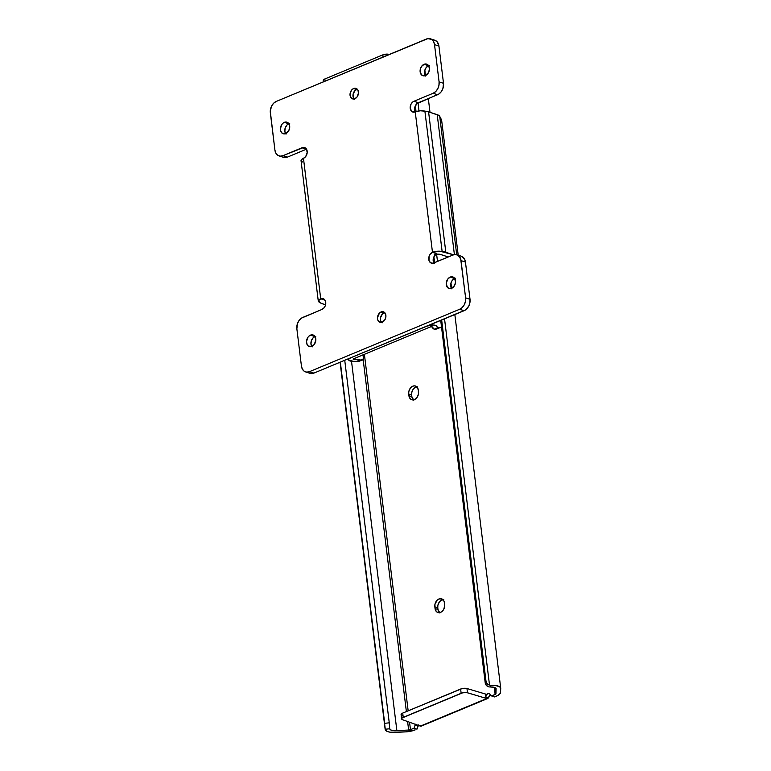 <?xml version="1.0" encoding="UTF-8"?>
<svg xmlns="http://www.w3.org/2000/svg" width="771" height="771" viewBox="0 0 771 771"><rect width="100%" height="100%" fill="white"/><g stroke="black" fill="none" stroke-linecap="round" stroke-linejoin="round"><path stroke-width="1.16" d="M500.649 689.023L500.244 693.418L498.085 695.326L494.539 696.926L491.59 695.962L495.888 693.958L495.984 688.387L493.941 687.289L490.26 686.98L491.04 685.255L495.194 685.4L499.598 686.739L500.716 688.204L500.543 692.464A11.96 4.327 -7 0 1 496.322 696.184L494.539 696.926L491.59 695.962L495.136 694.488L494.269 687.375L495.136 694.488A2.303 0.829 -7 0 0 495.955 693.775L496.081 689.39A7.305 2.641 -7 0 0 496.167 688.85A7.305 2.641 -7 0 0 490.26 686.98L491.04 685.255A11.902 4.308 -7 0 1 500.726 688.291A11.902 4.308 -7 0 1 500.649 689.023M402.067 715.469L401.113 714.37L402.713 713.088L403.233 717.348L461.145 693.283L460.624 689.033L402.713 713.088L403.233 717.348A4.597 1.667 -7 0 0 401.614 718.871A4.597 1.667 -7 0 0 402.587 719.728L419.626 725.868L402.587 719.728L401.633 718.948L402.144 717.965L462.667 692.811L466.831 692.618L485.99 698.295L486.732 698.536L420.359 726.109L419.626 725.868L421.882 725.578M490.279 685.226L489.518 685.111L490.279 685.226M418.027 102.861L419.01 110.918L418.027 102.861M436.617 254.295L437.494 261.446L436.617 254.295M444.539 318.828L489.518 685.111L444.539 318.828M415.347 105.762L416.061 111.593L415.347 105.762M433.9 256.849L434.613 262.641L433.9 256.849M441.658 320.032L486.009 681.217L487.137 683.646L489.518 685.111A4.597 4.192 -155.7 0 1 486.009 681.217L441.658 320.032M414.644 108.142L415.039 111.371L414.644 108.142M433.196 259.229L433.591 262.458L433.196 259.229M440.713 320.428L485.219 682.952L486.009 681.217L485.219 682.952L440.713 320.428M489.045 686.913L486.462 685.496L485.219 682.952A4.597 4.192 24.3 0 0 489.045 686.913L490.26 686.98L489.045 686.913M495.213 687.751L495.955 693.775L495.213 687.751M364.394 354.323L408.167 710.823L364.394 354.323M418.634 724.923L416.976 729.154L414.027 728.19L410.48 729.665A2.303 0.829 -7 0 1 408.649 730.05L410.48 729.665L409.565 722.244L410.48 729.665L414.027 728.19L415.521 724.21M401.614 718.871L401.093 714.621A4.597 1.667 173 0 1 402.713 713.088L462.147 688.561L466.956 688.513L485.47 694.035L485.865 697.225L486.115 695.375L487.889 693.476L489.315 693.543L491.59 695.962L489.874 694.016A2.988 2.207 108.2 0 0 489.065 693.447A2.988 2.207 108.2 0 0 486.742 694.314A2.988 2.207 108.2 0 0 485.865 697.225L488.245 698.006L485.99 698.295L485.47 694.035L466.956 688.513L467.477 692.772L485.99 698.295L485.865 697.225L488.245 698.006A3.45 1.966 -112.6 0 1 487.657 698.526A3.45 1.966 -112.6 0 1 486.732 698.536L420.359 726.109A3.45 1.966 67.4 0 0 421.294 726.099L487.657 698.526M417.631 386.83L414.817 387.649L413.189 389.239L411.743 392.603L411.656 394.993L408.707 394.029L408.803 391.639L410.249 388.276L412.793 386.175L414.682 385.857L417.111 387.119L418.316 390.039L418.431 394.126L416.986 397.489L415.367 399.079L412.552 399.908L410.837 399.282L409.15 396.834L408.707 394.029A6.322 4.674 108.2 0 1 410.567 387.861A6.322 4.674 108.2 0 1 415.482 386.02A6.322 4.674 108.2 0 1 418.316 390.039L418.528 391.735A6.322 4.674 108.2 0 1 416.668 397.903A6.322 4.674 108.2 0 1 411.753 399.744A6.322 4.674 108.2 0 1 408.919 395.725L411.868 396.699L413.776 400.245M443.759 599.626L440.945 600.445L439.325 602.035L437.87 605.399L437.783 607.789L434.834 606.825A6.322 4.674 108.2 0 1 436.694 600.657A6.322 4.674 108.2 0 1 441.61 598.816A6.322 4.674 108.2 0 1 444.443 602.835L444.655 604.531A6.322 4.674 108.2 0 1 442.795 610.699A6.322 4.674 108.2 0 1 437.88 612.54A6.322 4.674 108.2 0 1 435.046 608.521L434.931 604.435L437.138 600.185L439.875 598.701L443.238 599.915L444.212 601.727L444.703 605.717L443.759 609.254L442.352 611.172L440.569 612.386L437.783 612.502L436.251 611.442L435.046 608.521L437.995 609.495L439.904 613.041M408.649 730.05L407.599 721.531L408.649 730.05L396.863 730.609A7.305 2.641 -7 0 1 389.721 728.836A7.305 2.641 -7 0 1 389.712 728.759L389.259 722.822L389.712 728.759L390.955 730.07L395.475 730.706L408.649 730.05M406.375 711.566L363.16 359.575L406.375 711.566M351.509 361.252L396.863 730.609L351.509 361.252M344.743 360.298L389.259 722.822L344.743 360.298M340.339 362.129L384.69 723.314L389.259 722.822L384.69 723.314L340.339 362.129M340.223 362.177L385.192 728.45L340.223 362.177M396.429 732.325A11.902 4.308 -7 0 1 385.153 729.395A11.902 4.308 -7 0 1 385.143 729.25L389.712 728.759L385.143 729.25L387.071 731.371L390.165 732.209L405.652 731.881L396.429 732.325M415.183 729.896A11.96 4.327 -7 0 1 405.652 731.881L415.183 729.896M490.616 694.536L488.245 698.006L489.219 695.982M416.841 386.849A6.322 4.674 -71.8 0 0 411.656 394.993L411.868 396.699A6.322 4.674 -71.8 0 0 413.333 399.889M442.968 599.645A6.322 4.674 -71.8 0 0 437.783 607.789L437.995 609.495A6.322 4.674 -71.8 0 0 439.46 612.685M418.335 725.405A2.988 2.207 -71.8 0 0 418.065 726.041L415.116 725.077L414.027 728.19L416.976 729.154L418.065 726.041L415.116 725.077A2.988 2.207 108.2 0 1 415.434 724.355M323.406 80.859L323.425 79.905L324.851 78.96L382.763 54.895L389.095 54.375A4.597 1.667 173 0 0 382.763 54.895L324.851 78.96L325.111 81.128L324.851 78.96A4.597 1.667 173 0 0 323.232 80.483L323.396 81.842M490.423 694.642A2.988 2.207 -71.8 0 0 489.363 695.721M434.834 606.825L437.783 607.789L437.995 609.495L435.046 608.521L434.834 606.825M408.707 394.029L411.656 394.993L411.868 396.699L408.919 395.725L408.707 394.029M383.023 57.064L382.763 54.895L383.023 57.064M467.477 692.772L466.956 688.513A4.597 1.667 173 0 0 460.624 689.033L461.145 693.283A4.597 1.667 -7 0 1 467.477 692.772M437.716 328.716L434.256 329.236A11.902 4.308 -7 0 1 432.425 327.309A11.902 4.308 -7 0 1 432.415 327.126L432.415 327.087A1.359 0.492 -7 0 1 432.415 327.126L432.415 327.087A1.359 0.492 -7 0 0 431.606 326.759A1.359 0.492 -7 0 0 430.189 326.981L353.667 358.775L353.234 359.334L354.303 359.575A11.902 4.308 -7 0 1 360.211 359.999L362.38 360.096L363.353 359.151L363.064 354.255M440.569 327.627L437.803 327.762L434.256 329.236L435.326 329.487L442.188 326.692L439.036 328.032L437.803 327.762A7.305 2.641 -7 0 1 436.993 326.75A7.305 2.641 -7 0 1 436.984 326.634L437.803 327.762L434.256 329.236L432.203 326.885L430.189 326.981L353.667 358.775A1.359 0.492 -7 0 0 353.185 359.228L353.185 359.228A1.359 0.492 -7 0 0 354.303 359.575L360.211 359.999L356.665 361.474L353.523 361.31A5.956 2.159 -7 0 1 348.617 359.797A5.956 2.159 -7 0 1 350.718 357.811L427.25 326.017A5.956 2.159 -7 0 1 433.437 325.034A5.956 2.159 -7 0 1 436.984 326.547A5.956 2.159 -7 0 1 436.984 326.634L436.049 325.574L433.553 325.034L427.25 326.017L350.718 357.811L348.887 359.016L348.82 360.24L353.523 361.31A7.305 2.641 -7 0 1 356.665 361.474L359.276 361.136M357.975 361.638L362.582 360.028M354.178 358.563L354.303 359.575L354.178 358.563M363.42 357.224L363.006 359.749L360.211 359.999L356.665 361.474M363.006 359.749L362.38 360.096M357.32 89.253A5.522 4.077 -71.8 0 0 356.578 89.484L353.629 88.52A5.522 4.077 108.2 0 1 355.971 88.376A5.522 4.077 108.2 0 1 358.457 93.378A5.522 4.077 108.2 0 1 354.882 98.727L351.73 98.466L350.265 96.327L350.024 94.332L351.403 90.342L352.819 88.954L355.277 88.241L357.889 90.062L358.486 92.915L357.108 96.905L354.882 98.727A5.522 4.077 108.2 0 1 352.54 98.871A5.522 4.077 108.2 0 1 350.053 93.869A5.522 4.077 108.2 0 1 353.629 88.52L356.578 89.484A5.522 4.077 -71.8 0 0 353.195 93.783A5.522 4.077 -71.8 0 0 354.14 98.958M384.748 312.689A5.522 4.077 -71.8 0 0 384.006 312.92L381.067 311.956A5.522 4.077 108.2 0 1 383.409 311.812A5.522 4.077 108.2 0 1 385.885 316.814A5.522 4.077 108.2 0 1 382.32 322.162L379.168 321.902L377.703 319.763L377.453 317.768L379.505 313.007L382.715 311.677L385.327 313.498L385.924 316.351L385.095 319.445L382.32 322.162A5.522 4.077 108.2 0 1 379.968 322.307A5.522 4.077 108.2 0 1 377.491 317.305A5.522 4.077 108.2 0 1 381.067 311.956L384.006 312.92A5.522 4.077 -71.8 0 0 380.623 317.218A5.522 4.077 -71.8 0 0 381.568 322.394M451.854 288.894L450.688 286.089L451.083 282.629L452.172 280.538L454.62 278.524L450.206 277.078A6.091 4.501 108.2 0 1 452.799 276.924A6.091 4.501 108.2 0 1 455.536 282.446A6.091 4.501 108.2 0 1 451.594 288.354L449.763 288.662L447.431 287.448L446.226 283.497L447.749 279.092L450.206 277.078L452.028 276.77L454.36 277.984L455.574 281.926L454.659 285.337L451.594 288.354A6.091 4.501 108.2 0 1 449.001 288.508A6.091 4.501 108.2 0 1 446.264 282.986A6.091 4.501 108.2 0 1 450.206 277.078L454.62 278.524A6.091 4.501 -71.8 0 0 451.478 288.393M425.727 76.098L424.782 74.353L424.648 70.98L426.045 67.742L428.493 65.728L424.079 64.282A6.091 4.501 108.2 0 1 426.671 64.128A6.091 4.501 108.2 0 1 429.408 69.65A6.091 4.501 108.2 0 1 425.457 75.558L423.636 75.866L421.303 74.652L420.099 70.701L420.532 68.388L422.354 65.439L425.9 63.974L428.782 65.978L429.447 69.13L428.531 72.541L425.457 75.558A6.091 4.501 108.2 0 1 422.874 75.712A6.091 4.501 108.2 0 1 420.128 70.19A6.091 4.501 108.2 0 1 424.079 64.282L428.493 65.728A6.091 4.501 -71.8 0 0 425.351 75.597M312.13 346.95L310.964 344.136L311.359 340.676L313.18 337.737L314.905 336.58L310.482 335.125A6.091 4.501 108.2 0 1 313.074 334.971A6.091 4.501 108.2 0 1 315.811 340.493A6.091 4.501 108.2 0 1 311.87 346.401L308.39 346.112L307.166 344.704L306.501 341.553L308.024 337.149L309.595 335.607L312.303 334.816L315.185 336.831L315.85 339.982L314.327 344.386L311.87 346.401A6.091 4.501 108.2 0 1 309.277 346.555A6.091 4.501 108.2 0 1 306.54 341.033A6.091 4.501 108.2 0 1 310.482 335.125L314.905 336.58A6.091 4.501 -71.8 0 0 311.763 346.449M286.002 134.154L284.836 131.34L285.231 127.88L287.053 124.941L288.778 123.774L284.354 122.329A6.091 4.501 108.2 0 1 286.947 122.175A6.091 4.501 108.2 0 1 289.684 127.697A6.091 4.501 108.2 0 1 285.742 133.605L282.263 133.316L280.644 130.954L280.374 128.757L281.897 124.353L283.468 122.811L286.176 122.02L289.058 124.035L289.723 127.186L288.807 130.598L285.742 133.605A6.091 4.501 108.2 0 1 283.15 133.759A6.091 4.501 108.2 0 1 280.413 128.237A6.091 4.501 108.2 0 1 284.354 122.329L288.778 123.774A6.091 4.501 -71.8 0 0 285.627 133.653M308.641 372.682L311.127 373.578L313.884 373.116L465.424 309.981L468.72 306.164L469.896 302.781L470.021 299.302L465.453 262.063L464.518 259.027L461.482 256.271M434.285 263.576L433.186 260.926L433.562 257.668L434.584 255.693L436.906 253.794L434.14 254.941L436.906 253.794A5.754 4.25 -71.8 0 0 433.851 262.959M415.733 112.489L414.634 109.839L414.721 107.67L416.725 103.806L438.901 93.995L441.272 91.682L442.911 88.53L443.508 83.307L438.93 46.067L437.176 41.827L434.96 40.285M283.304 157.313L287.361 157.13L306.521 149.169L287.361 157.13L282.947 155.684L287.361 157.13A9.194 6.794 -71.8 0 1 283.449 157.361L279.035 155.906A9.194 6.794 108.2 0 1 274.91 150.075L270.342 112.836A9.194 6.794 108.2 0 1 276.278 101.415L426.479 39.013A9.194 6.794 108.2 0 1 430.391 38.781A9.194 6.794 108.2 0 1 434.516 44.622L438.93 46.067A9.194 6.794 -71.8 0 0 434.815 40.237L430.391 38.781M454.736 278.485A6.091 4.501 -71.8 0 0 454.62 278.524L455.536 278.254M428.609 65.68A6.091 4.501 -71.8 0 0 428.493 65.728L429.408 65.458M315.011 336.532A6.091 4.501 -71.8 0 0 314.905 336.58L315.821 336.31M288.884 123.736A6.091 4.501 -71.8 0 0 288.778 123.774L289.694 123.514M415.299 111.872A5.754 4.25 -71.8 0 1 418.354 102.707L413.931 101.261L413.092 101.714L411.039 104.095L410.22 108.393L411.965 111.622L415.241 111.901L432.483 252.348L430.17 254.247L429.139 256.213L428.984 260.482L430.507 262.709L432.926 263.239L453.001 254.999L433.794 262.988A5.754 4.25 108.2 0 1 431.346 263.123A5.754 4.25 108.2 0 1 428.763 257.919A5.754 4.25 108.2 0 1 432.483 252.348A6.9 2.496 -7 0 1 442.14 251.616L424.898 111.169L428.58 111.834A11.498 4.154 173 0 0 424.898 111.169L442.149 251.616L424.898 111.169A6.9 2.496 173 0 0 415.241 111.901L420.234 110.783L424.898 111.169L442.149 251.616A11.498 4.154 -7 0 1 445.821 252.281L453.531 254.806L440.048 251.23L432.483 252.348L415.241 111.901A5.754 4.25 108.2 0 1 412.793 112.046A5.754 4.25 108.2 0 1 410.211 106.832A5.754 4.25 108.2 0 1 413.931 101.261L433.148 93.272L413.931 101.261L418.354 102.707L437.562 94.727L433.148 93.272L435.74 91.518L437.774 88.732L438.95 85.34L439.085 81.861A9.194 6.794 108.2 0 1 433.148 93.272L437.562 94.727A9.194 6.794 -71.8 0 0 443.508 83.307L439.085 81.861L434.516 44.622L439.085 81.861L443.508 83.307L438.93 46.067L434.516 44.622L433.581 41.586L431.731 39.456L427.866 38.608L276.278 101.415L273.686 103.179L271.643 105.964L270.274 111.12L274.91 150.075L275.845 153.111L277.695 155.241L280.191 156.147L282.947 155.684A9.194 6.794 108.2 0 1 279.035 155.906M428.58 111.834L438.824 115.409L441.61 120.006L458.205 255.201L441.61 120.006L439.73 116.354L456.711 254.709L439.73 116.354A11.498 4.154 173 0 0 437.215 114.667L454.398 254.594L437.215 114.667L428.58 111.834L445.821 252.281L428.58 111.834M432.483 252.348L436.906 253.794L432.483 252.348M435.702 254.459L439.942 254.295L448.259 256.974L440.578 254.449A4.597 1.667 -7 0 0 435.808 254.44M465.453 262.063A9.194 6.794 -71.8 0 0 461.328 256.223L456.914 254.777A9.194 6.794 108.2 0 1 461.029 260.608L465.453 262.063L461.029 260.608L465.607 297.847L470.021 299.302L465.453 262.063M305.557 371.901A9.194 6.794 108.2 0 1 301.432 366.061L302.367 369.097L304.217 371.227L306.713 372.133L309.46 371.67A9.194 6.794 108.2 0 1 305.557 371.901L309.971 373.347A9.194 6.794 -71.8 0 0 313.884 373.116L309.46 371.67L459.661 309.267L309.46 371.67L313.884 373.116L464.084 310.713L459.661 309.267L462.263 307.504L464.296 304.718L465.472 301.326L465.607 297.847A9.194 6.794 108.2 0 1 459.661 309.267L464.084 310.713A9.194 6.794 -71.8 0 0 470.021 299.302L465.607 297.847L460.692 259.008L458.244 255.442L455.757 254.536L453.001 254.999A9.194 6.794 108.2 0 1 456.914 254.777M301.432 366.061L296.864 328.822A9.194 6.794 108.2 0 1 302.801 317.411L322.008 309.422L301.461 318.134L299.1 320.457L297.461 323.608L296.864 328.822L301.432 366.061M320.707 298.782A5.754 4.25 108.2 0 1 323.155 298.647A5.754 4.25 108.2 0 1 325.738 303.851A5.754 4.25 108.2 0 1 322.008 309.422L324.331 307.523L325.352 305.557L325.728 302.29L325.14 300.391L323.984 299.061L321.574 298.531L318.298 300.748L320.775 303.109L325.564 304.815L322.095 303.678A11.498 4.154 -7 0 1 319.878 302.415L319.878 302.405A6.9 2.496 -7 0 1 318.278 301.075A6.9 2.496 -7 0 1 320.707 298.782L303.466 158.334L320.707 298.782L325.034 300.208L320.707 298.782M302.637 161.968L301.875 161.64M301.345 161.245L301.297 159.79L303.466 158.334A6.9 2.496 173 0 0 301.037 160.628L318.278 301.075M302.155 147.695A5.754 4.25 108.2 0 1 304.603 147.56A5.754 4.25 108.2 0 1 307.186 152.764A5.754 4.25 108.2 0 1 303.466 158.334L305.779 156.436L307.215 152.282L306.077 148.552L303.88 147.406L282.947 155.684L302.155 147.695L306.482 149.121L302.155 147.695M384.835 312.679L382.455 313.97L380.527 317.681L380.643 320.726L382.117 322.866M357.407 89.243L355.017 90.535L353.089 94.245L353.214 97.291L354.679 99.43M424.84 70.2L425.496 75.539M428.319 98.563L430.006 112.296M450.968 282.996L451.623 288.344M454.842 314.558L500.726 688.281M340.069 362.235L385.153 729.385M348.617 359.778L348.492 358.737M363.141 354.843L363.324 356.356"/></g></svg>
